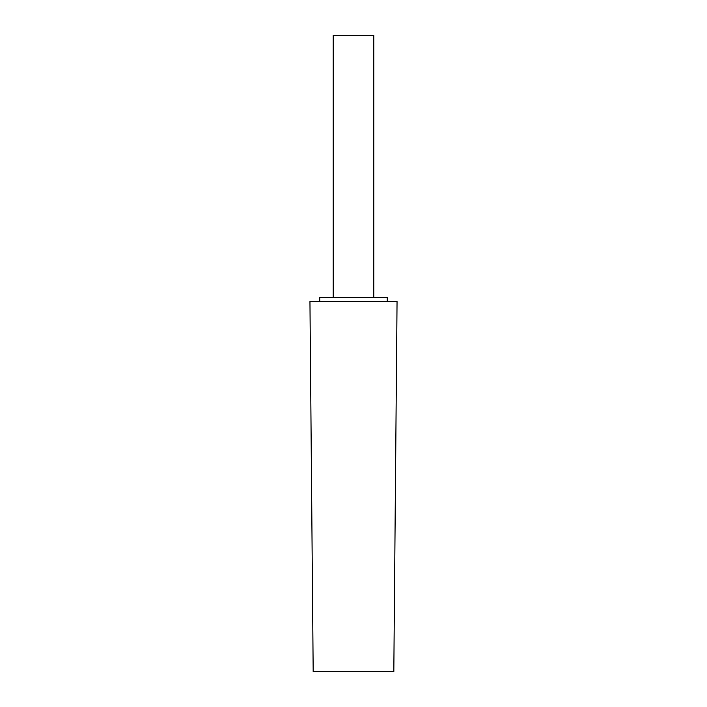 <?xml version="1.0" encoding="UTF-8"?>
<svg xmlns="http://www.w3.org/2000/svg" width="707" height="707" viewBox="0 0 707 707"><rect width="100%" height="100%" fill="white"/><g stroke="black" fill="none" stroke-linecap="round" stroke-linejoin="round"><path stroke-width="1.06" d="M313.183 671.65L393.817 671.65L397.051 301.491L309.949 301.491L313.183 671.65M333.236 297.435L333.236 35.35L373.764 35.35L373.764 297.435M387.277 301.491L387.277 297.435L319.723 297.435L319.723 301.491"/></g></svg>
